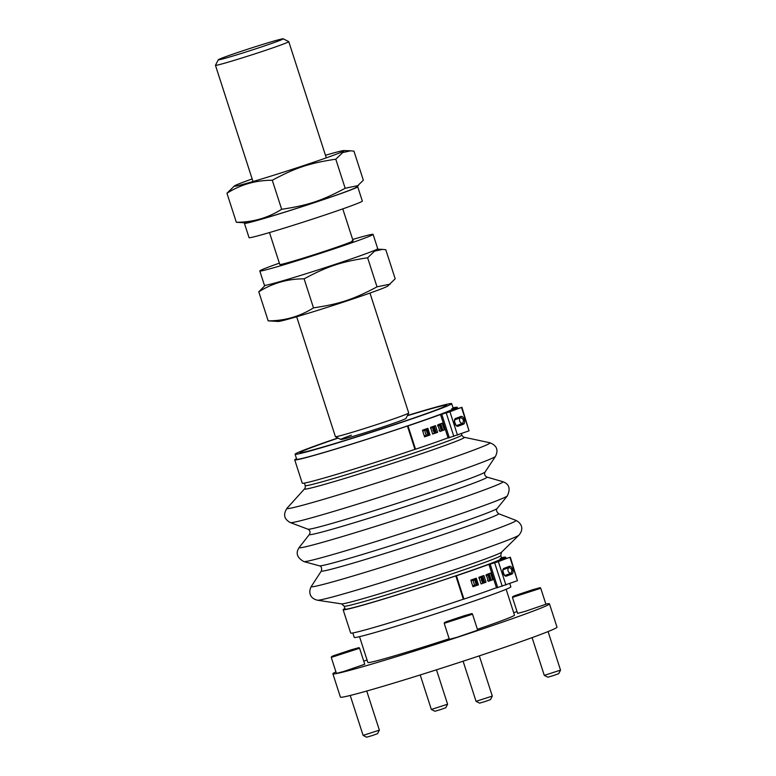 <?xml version="1.0" encoding="UTF-8"?>
<svg xmlns="http://www.w3.org/2000/svg" width="776" height="776" viewBox="0 0 776 776"><rect width="100%" height="100%" fill="white"/><g stroke="black" fill="none" stroke-linecap="round" stroke-linejoin="round"><path stroke-width="1.16" d="M422.92 414.83A77.037 2.425 -17.9 0 0 446.685 405.256A77.037 2.425 -17.9 0 0 407.322 415.732A77.037 2.425 162.1 0 1 446.685 405.256A77.037 2.425 162.1 0 1 354.671 437.431A77.037 2.425 162.1 0 1 300.079 452.612A77.037 2.425 -17.9 0 0 344.204 440.69A77.037 2.425 -17.9 0 0 422.92 414.83M338.123 438.081A77.037 2.425 -17.9 0 0 323.844 443.048A77.037 2.425 -17.9 0 0 300.079 452.612A77.037 2.425 162.1 0 1 338.123 438.081M351.382 435.2A34.202 1.077 -17.9 0 0 340.839 439.459A34.202 1.077 -17.9 0 0 360.549 434.114A34.202 1.077 -17.9 0 0 395.372 422.678A34.202 1.077 -17.9 0 0 405.935 418.429M335.93 671.88A113.8 3.579 -17.9 0 0 332.875 673.801A113.8 3.579 -17.9 0 0 398.069 656.176A113.8 3.579 -17.9 0 0 514.352 617.977A113.8 3.579 -17.9 0 0 549.466 603.844A113.8 3.579 -17.9 0 0 545.867 604.077M517.039 611.653A113.8 3.579 -17.9 0 0 513.673 612.633M332.875 673.801L340.412 697.11A113.8 3.579 -17.9 0 0 405.596 679.485A113.8 3.579 -17.9 0 0 521.879 641.296A113.8 3.579 -17.9 0 0 556.993 627.153L549.466 603.844M367.058 659.988A113.8 3.579 -17.9 0 0 363.75 661.171M477.415 629.336A77.037 2.425 -17.9 0 0 490.713 624.709A77.037 2.425 -17.9 0 0 514.478 615.145L506.136 589.304M359.521 636.659L367.863 662.5A77.037 2.425 -17.9 0 0 449.188 638.764M444.202 623.341L449.362 639.327L456.938 637.309L477.686 630.18L472.526 614.194C470.266 613.758 476.144 612.458 464.436 615.659L446.2 621.741L451.875 620.538L470.101 614.466L464.426 615.659L444.667 622.391L444.202 623.341L472.526 614.194M464.543 615.892L451.341 620.179L464.63 616.144M492.304 696.082L490.5 699.603L485.136 701.523L479.587 703.134L476.057 701.329L492.304 696.082L479.316 655.865M331.255 657.408L336.425 673.393L344.001 671.385L364.749 664.246L359.579 648.261C357.329 647.824 363.197 646.524 351.489 649.725L333.253 655.807L338.928 654.605L357.154 648.532L351.48 649.725L331.73 656.467L331.255 657.408L359.579 648.261M351.606 649.958L338.394 654.246L351.683 650.21M379.367 730.148L377.563 733.669L372.189 735.59L366.641 737.2L363.12 735.396L379.367 730.148L366.738 691.038M447.597 704.21L445.793 707.741L440.419 709.652L434.87 711.262L431.349 709.458L447.597 704.21L436.49 669.814M512.432 597.404L517.602 613.389L525.177 611.372L545.916 604.242L540.756 588.257C538.505 587.82 544.374 586.52 532.666 589.721L514.43 595.803L520.104 594.6L538.331 588.528L532.656 589.721L512.907 596.453L512.432 597.404L540.756 588.257M532.782 589.954L519.571 594.241L532.86 590.206M532.093 637.63L544.286 675.382L560.534 670.144L548.079 631.567M544.296 675.392L547.817 677.196L553.366 675.586L558.73 673.665L560.534 670.144M272.725 43.068A34.144 1.077 -17.9 0 0 283.23 38.8A34.144 1.077 -17.9 0 0 263.229 44.261A34.144 1.077 -17.9 0 0 228.813 55.571A34.144 1.077 -17.9 0 0 218.289 59.781A34.144 1.077 -17.9 0 0 237.369 54.669A34.144 1.077 -17.9 0 0 272.725 43.068M218.289 59.781L215.466 65.281A38.519 1.212 -17.9 0 0 215.456 65.32A38.519 1.212 -17.9 0 0 237.524 59.354A38.519 1.212 -17.9 0 0 276.886 46.434A38.519 1.212 -17.9 0 0 288.769 41.642A38.519 1.212 -17.9 0 0 288.74 41.613L283.23 38.8M340.858 439.478L335.436 436.704A38.519 1.212 -17.9 0 0 335.436 436.704A38.519 1.212 -17.9 0 0 357.998 430.544A38.519 1.212 -17.9 0 0 396.827 417.779A38.519 1.212 -17.9 0 0 408.7 413.036A38.519 1.212 -17.9 0 0 408.709 412.997L369.977 293.066M377.01 286.839L375.4 287.721C352.75 299.594 339.316 304.017 313.494 307.878C299.788 316.521 284.676 320.847 268.176 320.857L278.177 321.458A57.773 1.814 -17.9 0 0 313.223 311.758A57.773 1.814 -17.9 0 0 370.055 293.037A57.773 1.814 -17.9 0 0 387.728 286.082L395.188 278.788L385.808 249.746L382.452 249.377L374.546 251.152L367.62 257.797L377.01 286.839L390.26 284.113M313.494 307.878L304.114 278.826C287.615 278.836 272.502 283.172 258.786 291.815L268.176 320.857M265.208 285.335L258.786 291.815M304.114 278.826C327.191 266.488 340.615 262.016 365.816 258.049L367.62 257.797M279.35 263.142A59.529 1.872 -17.9 0 0 259.805 270.96A59.529 1.872 -17.9 0 0 261.444 270.882A59.529 1.872 -17.9 0 0 323.573 252.316A59.529 1.872 -17.9 0 0 373.091 234.371A59.529 1.872 -17.9 0 0 371.442 234.449A59.529 1.872 -17.9 0 0 352.663 239.464M269.476 232.558L279.796 264.5A38.519 1.212 -17.9 0 0 280.863 264.451A38.519 1.212 -17.9 0 0 321.06 252.442A38.519 1.212 -17.9 0 0 353.099 240.822A38.519 1.212 -17.9 0 0 352.032 240.88M259.805 270.96L264.422 285.277A59.529 1.872 -17.9 0 0 266.071 285.199A59.529 1.872 -17.9 0 0 328.2 266.643A59.529 1.872 -17.9 0 0 377.718 248.689L373.091 234.371M245.022 222.828A59.529 1.872 -17.9 0 0 244.421 223.333A59.529 1.872 -17.9 0 0 246.07 223.255A59.529 1.872 -17.9 0 0 308.188 204.689A59.529 1.872 -17.9 0 0 357.707 186.744A59.529 1.872 -17.9 0 0 356.931 186.686M244.421 223.333L249.047 237.66A59.529 1.872 -17.9 0 0 250.687 237.572A59.529 1.872 -17.9 0 0 312.815 219.016A59.529 1.872 -17.9 0 0 362.334 201.062L357.707 186.744M345.165 188.258L343.555 189.14C320.915 201.013 307.48 205.436 281.659 209.287C267.943 217.94 252.83 222.266 236.331 222.275L246.341 222.877A57.773 1.814 -17.9 0 0 281.387 213.167A57.773 1.814 -17.9 0 0 338.22 194.456A57.773 1.814 -17.9 0 0 355.883 187.491L363.343 180.207L353.963 151.165L350.606 150.796L342.701 152.571L335.785 159.206L345.165 188.258L358.425 185.532M252.161 178.955A57.773 1.814 -17.9 0 0 252.074 178.984A57.773 1.814 -17.9 0 0 234.41 185.949A57.773 1.814 -17.9 0 0 265.188 177.879A57.773 1.814 -17.9 0 0 326.386 157.819A57.773 1.814 -17.9 0 0 343.962 150.563A57.773 1.814 -17.9 0 0 325.464 155.278M281.659 209.287L272.279 180.245C255.77 180.255 240.667 184.591 226.951 193.234L236.331 222.275M234.41 185.949L226.951 193.234M272.279 180.245C295.355 167.907 308.77 163.435 333.971 159.458L335.785 159.206M407.439 415.5A82.285 2.59 162.1 0 1 451.69 403.646A82.285 2.59 162.1 0 1 353.4 438.013A82.285 2.59 162.1 0 1 295.074 454.232A82.285 2.59 162.1 0 1 337.899 437.965M509.803 583.581L510.85 586.821A82.285 2.59 162.1 0 1 412.56 621.188A82.285 2.59 162.1 0 1 354.244 637.406L352.808 632.964M439.517 425.073L441.127 430.079L439.517 425.073L437.528 425.84M439.08 430.651L439.672 430.544M439.575 424.996A84.351 2.658 162.1 0 1 438.1 425.529M448.043 437.839A86.495 2.716 162.1 0 1 415.529 449.217L414.947 449.343A84.351 2.658 162.1 0 1 302.252 483.176L294.725 459.858A84.351 2.658 162.1 0 1 296.51 458.674M453.126 408.108L453.252 408.06A84.351 2.658 162.1 0 1 455.269 408.001A84.351 2.658 162.1 0 1 375.807 436.461A84.351 2.658 162.1 0 1 294.725 459.858M426.16 429.768L425.238 430.176A2.629 0.737 72.6 0 0 425.374 432.979A2.629 0.737 72.6 0 0 426.829 435.181L427.77 434.764L426.16 429.768A84.351 2.658 162.1 0 1 423.55 430.67L423.318 430.777A2.629 0.737 -107.4 0 0 423.172 432.484L422.435 430.224A86.495 2.716 162.1 0 0 427.877 428.333L430.03 434.987A86.495 2.716 162.1 0 1 424.588 436.878L423.851 434.608A2.629 0.737 -107.4 0 1 423.444 433.58A2.629 0.737 -107.4 0 1 423.172 432.484M430.525 428.342L431.165 428.012A84.351 2.658 162.1 0 0 432.843 427.421L434.191 432.562L433.008 430.273L432.843 427.421M453.048 407.846A86.495 2.716 162.1 0 1 457.297 407.351A86.495 2.716 162.1 0 1 447.412 411.93L461.933 407.322L469.043 430.825L448.111 438.052L440.584 414.733L442.524 413.977M451.748 408.632A82.285 2.59 162.1 0 1 453.3 408.642A82.285 2.59 162.1 0 1 412.861 424.094A82.285 2.59 162.1 0 1 332.642 449.886A82.285 2.59 162.1 0 1 296.694 459.227L295.074 454.232M453.116 408.079A84.429 2.658 162.1 0 1 455.337 407.982A84.429 2.658 162.1 0 1 445.24 412.619L448.014 411.862L448.188 412.386M440.7 414.675L440.642 414.481A86.495 2.716 162.1 0 1 408.001 425.898L407.419 426.024A84.429 2.658 162.1 0 0 439.614 414.743L448.838 412.153L459.557 408.098L448.014 411.862M440.642 414.481L442.485 413.88M461.933 407.322L440.584 414.733M426.829 435.181A2.629 0.737 72.6 0 0 426.858 435.171L424.909 435.782A2.629 0.737 -107.4 0 1 424.909 435.782A2.629 0.737 -107.4 0 1 423.851 434.608M408.001 425.898L415.529 449.217M442.165 423.23L444.318 429.894A86.495 2.716 162.1 0 1 439.973 431.475L437.819 424.811A86.495 2.716 162.1 0 0 442.165 423.23M435.452 425.655A86.495 2.716 162.1 0 1 430.525 427.401L432.668 434.065A86.495 2.716 162.1 0 0 437.606 432.319L435.452 425.655M414.947 449.343L407.419 426.024M439.943 431.378A84.429 2.658 162.1 0 0 442.194 430.564L440.04 423.9M424.559 436.81A84.429 2.658 162.1 0 0 428.08 435.588L425.927 428.924M432.649 433.988A84.429 2.658 162.1 0 0 435.549 432.95L433.396 426.296M442.194 430.564L442.853 430.321L440.739 423.754M442.853 430.321L444.318 429.894M428.08 435.588L428.915 435.297L426.79 428.711M428.915 435.297L430.03 434.987M435.549 432.95L436.306 432.688L434.182 426.111M436.306 432.688L437.606 432.319M463.466 424.191A1.048 0.873 69.4 0 0 462.515 423.415L456.763 425.51C456.54 427.382 453.368 419.816 455.037 419.748L460.643 417.614C463.505 418.7 464.135 420.64 462.515 423.415A3.152 2.629 69.4 0 1 459.693 421.077A3.152 2.629 69.4 0 1 460.643 417.614A1.048 0.873 -110.6 0 0 460.963 416.45L455.551 418.487A4.064 2.231 -106.7 0 0 454.707 423.143A4.064 2.231 -106.7 0 0 458.053 426.228L463.466 424.191A4.064 2.231 -106.7 0 0 464.31 419.535A4.064 2.231 -106.7 0 0 460.963 416.45M487.929 574.948L489.54 579.944L487.929 574.948L485.941 575.714M487.493 580.526L488.075 580.419M487.978 574.87A84.351 2.658 162.1 0 1 486.503 575.404M496.456 587.713A86.495 2.716 162.1 0 1 463.941 599.091L463.35 599.208A84.351 2.658 162.1 0 1 350.665 633.041L343.128 609.732A84.351 2.658 162.1 0 1 344.922 608.539M501.538 557.983L501.665 557.934A84.351 2.658 162.1 0 1 503.673 557.876A84.351 2.658 162.1 0 1 424.22 586.326A84.351 2.658 162.1 0 1 343.128 609.732M474.572 579.643L473.651 580.05A2.629 0.737 72.6 0 0 473.777 582.854A2.629 0.737 72.6 0 0 475.242 585.055L476.183 584.638L474.572 579.643A84.351 2.658 162.1 0 1 471.963 580.545L471.721 580.652A2.629 0.737 -107.4 0 0 471.575 582.359L470.838 580.089A86.495 2.716 162.1 0 0 476.289 578.207L478.433 584.861A86.495 2.716 162.1 0 1 472.991 586.753L472.264 584.483A2.629 0.737 -107.4 0 1 471.856 583.455A2.629 0.737 -107.4 0 1 471.575 582.359M478.938 578.217L479.578 577.877A84.351 2.658 162.1 0 0 481.256 577.286L482.585 582.437L481.411 580.138L481.256 577.286M501.451 557.721A86.495 2.716 162.1 0 1 505.709 557.226A86.495 2.716 162.1 0 1 495.815 561.805L510.346 557.197L517.447 580.7L496.524 587.927L488.987 564.608L490.927 563.851M500.161 558.507A82.285 2.59 162.1 0 1 501.713 558.516A82.285 2.59 162.1 0 1 461.274 573.968A82.285 2.59 162.1 0 1 381.045 599.761A82.285 2.59 162.1 0 1 345.097 609.102L344.146 606.163A82.285 2.59 162.1 0 0 402.472 589.944A82.285 2.59 162.1 0 0 500.762 555.577L501.713 558.516M501.529 557.944A84.429 2.658 162.1 0 1 503.74 557.857A84.429 2.658 162.1 0 1 493.652 562.493L496.427 561.737L496.591 562.26M489.113 564.54L489.045 564.346A86.495 2.716 162.1 0 1 456.414 575.773L455.822 575.899A84.429 2.658 162.1 0 0 488.026 564.618L497.241 562.028L507.96 557.973L496.427 561.737M489.045 564.346L490.898 563.754M510.346 557.197L488.987 564.608M475.242 585.055A2.629 0.737 72.6 0 0 475.261 585.046L473.311 585.657A2.629 0.737 -107.4 0 1 472.264 584.483M456.414 575.773L463.941 599.091M490.577 573.105L492.731 579.769A86.495 2.716 162.1 0 1 488.376 581.34L486.222 574.686A86.495 2.716 162.1 0 0 490.577 573.105M483.865 575.53A86.495 2.716 162.1 0 1 478.928 577.276L481.081 583.94A86.495 2.716 162.1 0 0 486.009 582.194L483.865 575.53M463.35 599.208L455.822 575.899M488.346 581.253A84.429 2.658 162.1 0 0 490.597 580.438L488.443 573.774M472.972 586.675A84.429 2.658 162.1 0 0 476.493 585.453L474.34 578.799M481.052 583.853A84.429 2.658 162.1 0 0 483.962 582.825L481.809 576.17M490.597 580.438L491.266 580.196L489.142 573.629M491.266 580.196L492.731 579.769M476.493 585.453L477.318 585.172L475.193 578.586M477.318 585.172L478.433 584.861M483.962 582.825L484.709 582.563L482.585 575.986M484.709 582.563L486.009 582.194M511.869 574.065A1.048 0.873 69.4 0 0 510.928 573.289L505.176 575.385C504.953 577.247 501.771 569.691 503.449 569.623L509.056 567.479C511.917 568.575 512.538 570.505 510.928 573.289A3.152 2.629 69.4 0 1 508.096 570.952A3.152 2.629 69.4 0 1 509.056 567.479A1.048 0.873 -110.6 0 0 509.366 566.325L503.963 568.362A4.064 2.231 -106.7 0 0 503.12 573.018A4.064 2.231 -106.7 0 0 506.466 576.102L511.869 574.065A4.064 2.231 -106.7 0 0 512.713 569.409A4.064 2.231 -106.7 0 0 509.366 566.325M475.213 585.055L473.341 585.647A2.629 0.737 -107.4 0 1 473.311 585.657M321.41 570.903A93.168 2.929 162.1 0 0 387.408 552.677A93.168 2.929 162.1 0 0 498.58 513.683C496.407 511.588 495.932 509.851 497.164 508.474A93.459 2.939 162.1 0 1 385.594 547.332A93.459 2.939 162.1 0 1 319.508 565.85C321.312 566.247 321.953 567.935 321.41 570.903L311.244 586.52C308.945 590.759 308.489 598.024 317.481 600.217A106.05 3.337 -17.9 0 0 392.375 579.187A106.05 3.337 -17.9 0 0 518.911 535.159L501.529 552.211A84.225 2.648 162.1 0 1 401.037 587.18A84.225 2.648 162.1 0 1 341.556 603.883L344.146 606.163M461.4 433.706L461.827 435.026A82.285 2.59 162.1 0 1 363.537 469.393A82.285 2.59 162.1 0 1 305.21 485.611C305.346 487.629 305.123 488.705 304.551 488.861L287.013 508.251C282.949 514.488 284.094 519.28 290.447 522.626A107.806 3.395 -17.9 0 0 366.728 501.286A107.806 3.395 -17.9 0 0 495.457 456.414L485.087 472.012A93.13 2.929 162.1 0 1 373.877 510.773A93.13 2.929 162.1 0 1 307.975 529.213C310.051 530.338 310.545 532.064 309.449 534.392L299.206 547.468C295.423 553.026 296.995 557.74 303.901 561.601A107.02 3.366 -17.9 0 0 379.58 540.397A107.02 3.366 -17.9 0 0 507.339 495.893L497.164 508.474M461.827 435.026C462.894 436.743 463.709 437.489 464.261 437.276A84.041 2.638 162.1 0 1 364.041 472.477A84.041 2.638 162.1 0 1 304.551 488.861M485.087 472.012C484.059 474.136 484.67 475.824 486.921 477.075A93.353 2.939 162.1 0 1 375.555 516.166A93.353 2.939 162.1 0 1 309.449 534.392M498.58 513.683L515.962 520.395A107.651 3.385 162.1 0 1 387.496 565.452A107.651 3.385 162.1 0 1 311.244 586.52M486.921 477.075L502.877 481.692A107.127 3.366 162.1 0 1 375.07 526.545A107.127 3.366 162.1 0 1 299.206 547.468M464.261 437.276L489.831 442.737A106.729 3.356 162.1 0 1 362.557 487.444A106.729 3.356 162.1 0 1 287.013 508.251M425.238 430.176L423.318 430.777M426.81 435.19L424.928 435.772M432.581 427.566L431.165 428.012M461.516 407.507L469.043 430.825M449.973 411.852L457.51 435.171M446.287 413.075L453.824 436.384M441.806 414.423L449.333 437.732M446.084 413.055L445.909 412.502M458.053 426.228A1.048 0.873 69.4 0 0 457.113 425.452A3.152 2.629 69.4 0 1 456.278 425.296M454.852 419.981A3.152 2.629 69.4 0 1 455.24 419.641A1.048 0.873 -110.6 0 0 455.551 418.487M473.651 580.05L471.721 580.652M480.984 577.431L479.578 577.877M509.919 557.381L517.447 580.7M498.386 561.727L505.913 585.046M494.7 562.949L502.227 586.258M490.219 564.288L497.746 587.607M494.496 562.92L494.322 562.367M506.466 576.102A1.048 0.873 69.4 0 0 505.515 575.326A3.152 2.629 69.4 0 1 504.691 575.171M503.255 569.846A3.152 2.629 69.4 0 1 503.643 569.516A1.048 0.873 -110.6 0 0 503.963 568.362M476.057 701.32L463.097 661.21M363.11 735.396L350.219 695.471M431.34 709.458L420.204 674.955M335.407 436.675L296.665 316.744M252.995 181.526L215.456 65.32M353.099 240.822L342.779 208.88M326.298 157.848L288.769 41.642M405.926 418.458L408.7 413.036M377.117 249.193L382.452 249.377M343.962 150.563L350.606 150.796M501.529 552.211L500.762 555.577M451.69 403.646L453.3 408.642M304.396 483.089L305.21 485.611M341.556 603.883L317.481 600.217M515.962 520.395C520.298 522.49 524.925 528.116 518.911 535.159M319.508 565.85L303.901 561.601M502.877 481.692C509.202 483.981 510.686 488.715 507.339 495.893M307.975 529.213L290.447 522.626M489.831 442.737C496.776 445.424 498.648 449.983 495.457 456.414M457.297 407.351L457.685 408.554M505.709 557.226L506.097 558.419"/></g></svg>
